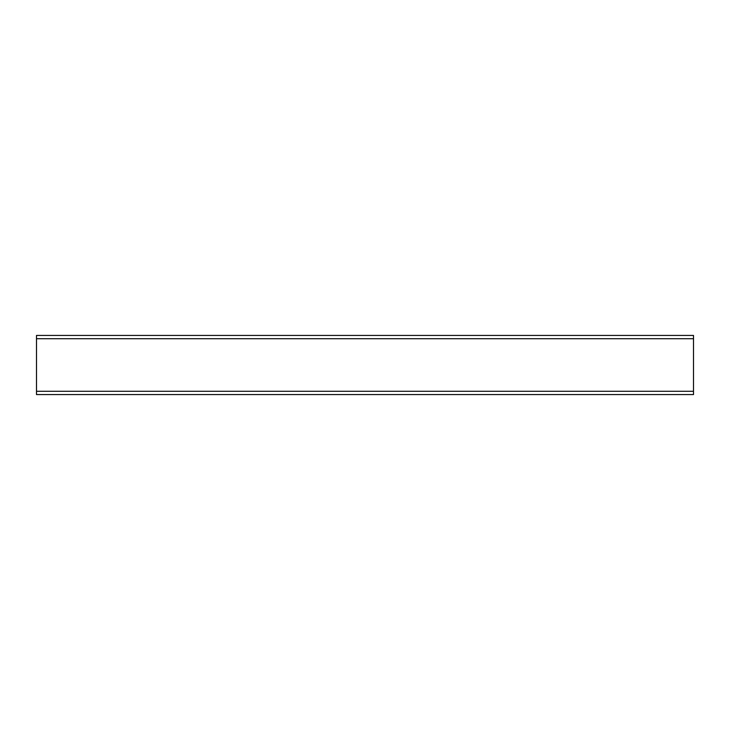 <?xml version="1.0" encoding="UTF-8"?>
<svg xmlns="http://www.w3.org/2000/svg" width="730" height="730" viewBox="0 0 730 730"><rect width="100%" height="100%" fill="white"/><g stroke="black" fill="none" stroke-linecap="round" stroke-linejoin="round"><path stroke-width="1.09" d="M36.5 391.28L36.5 335.435L693.5 335.435L693.5 394.565L36.5 394.565L36.5 391.28L693.5 391.28M36.5 338.72L693.5 338.72"/></g></svg>
